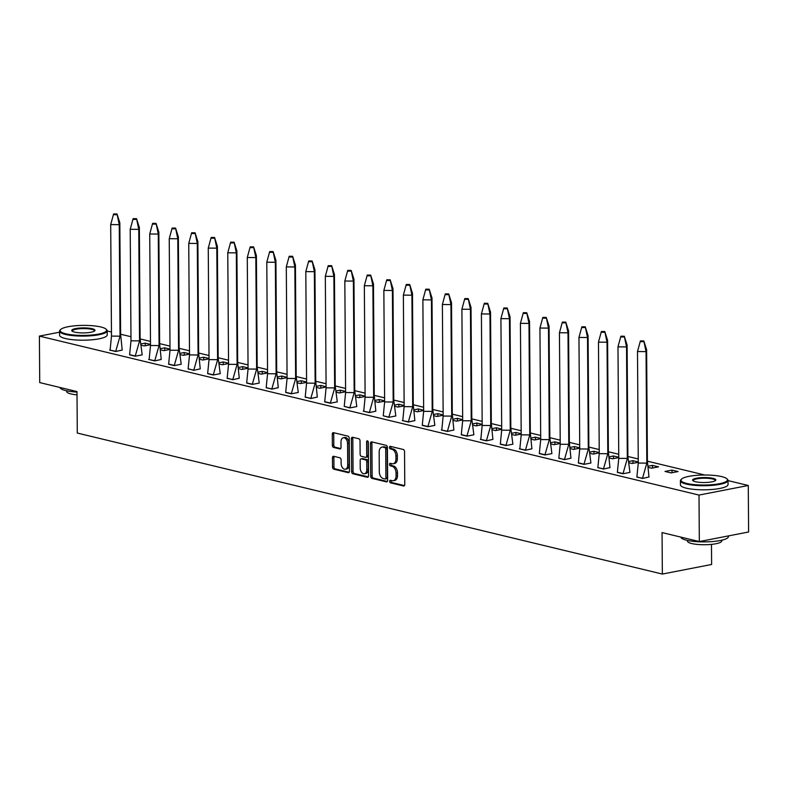 <?xml version="1.0" encoding="UTF-8"?>
<svg xmlns="http://www.w3.org/2000/svg" width="788" height="788" viewBox="0 0 788 788"><rect width="100%" height="100%" fill="white"/><g stroke="black" fill="none" stroke-linecap="round" stroke-linejoin="round"><path stroke-width="1.18" d="M389.636 481.369A1.31 0.837 -101 0 0 390.503 482.847L403.554 485.999A1.871 1.192 -101 0 0 403.899 486.009A1.871 1.192 -101 0 0 404.766 484.462L404.539 451.603A1.871 1.192 -101 0 0 403.298 449.485L390.257 446.343A1.31 0.837 -101 0 0 390.267 448.894L391.961 449.308A5.979 3.832 -101 0 1 395.931 456.094L395.95 458.833A5.979 3.832 -101 0 1 393.163 463.758A5.979 3.832 -101 0 1 392.06 463.728L390.375 463.314A1.31 0.837 -101 0 0 390.385 465.875L392.079 466.279A5.979 3.832 -101 0 1 396.049 473.066L396.069 475.804A5.979 3.832 -101 0 1 393.281 480.729A5.979 3.832 -101 0 1 392.178 480.7L390.493 480.296A1.31 0.837 -101 0 0 389.636 481.369M391.193 480.463A1.31 0.837 -101 0 0 391.941 482.571L404.471 485.595M390.956 446.51A1.31 0.837 -101 0 0 391.705 448.618L393.399 449.022L391.961 449.308M391.075 463.492A1.31 0.837 -101 0 0 391.823 465.6L393.517 466.004L392.079 466.279M333.669 456.301A1.871 1.192 -101 0 0 333.324 456.291A1.871 1.192 -101 0 0 332.457 457.838L332.516 467.057A1.871 1.192 -101 0 0 333.757 469.175L348.247 472.662A1.871 1.192 -101 0 0 348.591 472.672A1.871 1.192 -101 0 0 349.458 471.135L349.232 438.276A1.871 1.192 -101 0 0 347.991 436.158L333.501 432.661A1.871 1.192 -101 0 0 333.166 432.651A1.871 1.192 -101 0 0 332.29 434.198L332.369 445.328A1.871 1.192 -101 0 0 333.61 447.456L339.805 448.943A1.871 1.192 -101 0 0 340.15 448.953A1.871 1.192 -101 0 0 341.027 447.417L340.987 441.891A5.004 3.201 -101 0 1 343.312 437.773A5.004 3.201 -101 0 1 347.557 443.477L347.705 465.107A5.004 3.201 -101 0 1 345.371 469.224A5.004 3.201 -101 0 1 341.135 463.531L341.115 459.916A1.871 1.192 -101 0 0 339.874 457.798L333.669 456.301M728.033 480.611L748.275 485.487L748.6 531.989L699.33 541.563L662.058 532.58L662.353 574.058L77.283 433.045L76.997 391.577L39.725 382.594L39.4 336.102L59.583 332.172M699.33 541.563L699.005 495.071L39.4 336.102M370.695 476.257A1.871 1.192 -101 0 0 371.936 478.375L386.425 481.872A1.871 1.192 -101 0 0 386.77 481.882A1.871 1.192 -101 0 0 387.637 480.335L387.41 447.476A1.871 1.192 -101 0 0 386.169 445.358L371.69 441.871A1.871 1.192 -101 0 0 371.345 441.861A1.871 1.192 -101 0 0 370.468 443.398L370.695 476.257L372.133 475.972A1.871 1.192 -101 0 0 373.374 478.099L387.351 481.468M367.336 477.272L352.847 473.775A1.871 1.192 -101 0 1 351.606 471.657L351.379 438.798A1.871 1.192 -101 0 1 352.256 437.261A1.871 1.192 -101 0 1 352.591 437.271L358.796 438.758A1.871 1.192 -101 0 1 360.037 440.886L360.126 454.203A1.871 1.192 -101 0 0 361.367 456.331L365.484 457.316A1.871 1.192 -101 0 0 365.829 457.326A1.871 1.192 -101 0 0 366.696 455.789L366.597 441.92A1.31 0.837 -101 0 1 368.321 442.334L368.548 475.735A1.871 1.192 -101 0 1 367.681 477.282A1.871 1.192 -101 0 1 367.336 477.272L367.996 477.144M662.353 574.058L711.623 564.474L711.475 544.37M238.715 368.705L241.837 369.454L248.053 368.242M238.547 367.454L242.743 366.637L242.763 369.276M248.053 367.917L242.743 366.637M219.202 363.997L222.324 364.755L228.54 363.544M219.034 362.756L223.231 361.938L223.25 364.578M228.54 363.219L223.231 361.938M258.228 373.404L261.35 374.162L267.565 372.951M258.06 372.153L262.246 371.345L262.266 373.975M267.565 372.625L262.246 371.345M199.699 359.298L202.821 360.047L209.037 358.845M199.522 358.048L203.718 357.23L203.737 359.87M209.027 358.51L203.718 357.23M180.186 354.6L183.308 355.349L189.524 354.137M180.019 353.349L184.205 352.531L184.225 355.171M189.524 353.812L184.205 352.531M160.673 349.892L163.796 350.65L170.011 349.439M160.506 348.641L164.702 347.833L164.722 350.463M170.011 349.114L164.702 347.833M141.16 345.193L144.283 345.942L150.498 344.74M140.993 343.942L145.189 343.125L145.209 345.765M150.498 344.405L145.189 343.125M394.798 406.322L397.92 407.071L404.136 405.869M394.63 405.071L398.826 404.254L398.846 406.894M404.136 405.534L398.826 404.254M375.285 401.614L378.417 402.373L384.623 401.161M375.118 400.373L379.314 399.555L379.333 402.195M384.623 400.836L379.314 399.555M355.782 396.916L358.904 397.664L365.12 396.462M355.615 395.665L359.801 394.847L359.82 397.487M365.11 396.128L359.801 394.847M336.269 392.217L339.392 392.966L345.607 391.754M336.102 390.966L340.298 390.149L340.308 392.788M345.607 391.429L340.298 390.149M316.756 387.509L319.879 388.267L326.094 387.056M316.589 386.268L320.785 385.45L320.805 388.09M326.094 386.731L320.785 385.45M297.243 382.81L300.376 383.559L306.581 382.357M297.076 381.559L301.272 380.742L301.292 383.382M306.581 382.022L301.272 380.742M277.74 378.102L280.863 378.861L287.078 377.649M277.563 376.861L281.759 376.043L281.779 378.683M287.068 377.324L281.759 376.043M453.327 420.428L456.459 421.176L462.674 419.974M453.159 419.177L457.355 418.359L457.375 420.999M462.664 419.64L457.355 418.359M414.311 411.021L417.433 411.779L423.649 410.568M414.143 409.77L418.339 408.962L418.349 411.592M423.649 410.243L418.339 408.962M433.824 415.719L436.946 416.478L443.161 415.266M433.656 414.478L437.842 413.661L437.862 416.3M443.161 414.941L437.842 413.661M511.865 434.533L514.988 435.281L521.203 434.08M511.698 433.282L515.884 432.474L515.904 435.104M521.203 433.745L515.884 432.474M492.352 429.834L495.475 430.583L501.69 429.371M492.185 428.583L496.381 427.766L496.401 430.406M501.69 429.046L496.381 427.766M472.839 425.126L475.962 425.884L482.177 424.673M472.672 423.885L476.868 423.067L476.888 425.707M482.177 424.348L476.868 423.067M648.435 467.451L651.558 468.2L658.532 466.851L652.464 465.383L652.484 468.023M648.268 466.2L652.464 465.383M628.923 462.743L632.055 463.502L638.26 462.29M628.755 461.502L632.951 460.684L632.971 463.324M638.26 461.965L632.951 460.684M609.42 458.045L612.542 458.793L618.757 457.592M609.242 456.794L613.438 455.976L613.458 458.616M618.747 457.257L613.438 455.976M589.907 453.336L593.029 454.095L599.244 452.883M589.739 452.095L593.935 451.278L593.945 453.918M599.244 452.558L593.935 451.278M570.394 448.638L573.516 449.396L579.732 448.185M570.226 447.387L574.422 446.579L574.442 449.209M579.732 447.86L574.422 446.579M550.881 443.94L554.013 444.688L560.219 443.486M550.714 442.689L554.91 441.871L554.929 444.511M560.219 443.151L554.91 441.871M531.378 439.231L534.5 439.99L540.716 438.778M531.201 437.99L535.397 437.173L535.416 439.812M540.706 438.453L535.397 437.173M671.977 470.091L665.003 471.441L671.071 472.899L678.035 471.549L671.977 470.091L671.987 472.721M748.275 485.487L699.005 495.071M107.198 330.98L111.453 332.014M120.613 334.22L130.966 336.712M140.126 338.919L150.478 341.421M159.629 343.627L169.991 346.119M179.142 348.326L189.494 350.818M198.655 353.024L209.007 355.526M218.168 357.732L228.52 360.224M237.68 362.431L248.033 364.923M257.184 367.129L267.546 369.631M276.696 371.837L287.049 374.33M296.209 376.536L306.562 379.038M315.722 381.244L326.074 383.736M335.225 385.943L345.587 388.435M354.738 390.641L365.09 393.143M374.251 395.349L384.603 397.841M393.764 400.048L404.116 402.54M413.267 404.746L423.629 407.248M432.779 409.455L443.132 411.947M452.292 414.153L462.645 416.655M471.805 418.861L482.157 421.353M491.308 423.56L501.67 426.052M510.821 428.258L521.183 430.76M530.334 432.967L540.686 435.459M549.847 437.665L560.199 440.167M569.36 442.373L579.712 444.865M588.863 447.072L599.225 449.564M608.375 451.77L618.728 454.272M627.888 456.479L638.241 458.971M647.401 461.177L704.817 475.016M636.891 476.907L642.486 478.464L648.987 476.996M617.378 472.406L622.973 473.755L629.947 472.406L627.888 456.577L623.022 473.578L617.378 472.219L618.757 458.36L627.307 458.429L626.529 346.917L627.11 345.065L627.888 456.577M500.321 444.196L505.916 445.545L512.88 444.186L510.821 428.367L505.955 445.358L500.321 444.008L501.7 430.149L510.25 430.218L509.472 318.697L510.043 316.855L510.821 428.367M519.834 448.894L521.203 434.848L529.763 434.917L525.468 450.066L519.361 448.786L525.429 450.244L531.92 448.776M539.337 453.602L544.932 454.952L551.905 453.592L549.847 437.773L544.981 454.765L539.337 453.415L540.716 439.556L549.266 439.625L548.487 328.103L549.069 326.262L549.847 437.773M578.362 463.009L583.957 464.359L590.921 462.999L588.863 447.18L583.997 464.171L578.362 462.812L579.741 448.953L588.291 449.022L587.513 337.51L588.084 335.658L588.863 447.18M558.85 458.094L564.444 459.65L570.945 458.183M597.865 467.501L603.47 469.057L609.961 467.589M441.782 430.09L443.161 416.044L451.711 416.113L447.426 431.253L441.319 429.972L447.387 431.44L453.878 429.972M480.808 439.497L482.187 425.451L490.737 425.51L486.442 440.659L480.335 439.379L486.403 440.847L492.904 439.379M461.295 434.789L466.89 436.138L473.864 434.789L471.805 418.96L466.939 435.961L461.295 434.602L462.674 420.743L471.224 420.812L470.446 309.3L471.027 307.448L471.805 418.96M383.254 415.778L388.848 417.335L395.812 415.975L393.764 400.156L388.888 417.147L383.254 415.798L384.633 401.939L393.182 402.008L392.404 290.486L392.985 288.644L393.764 400.156M363.741 411.277L365.12 397.231L373.67 397.3L369.385 412.449L363.278 411.169L369.336 412.626L375.837 411.159M422.279 425.392L427.874 426.732L434.838 425.382L432.779 409.563L427.914 426.554L422.279 425.195L423.658 411.336L432.208 411.405L431.43 299.893L432.001 298.041L432.779 409.563M402.766 420.684L404.146 406.638L412.695 406.706L408.401 421.846L402.294 420.575L408.361 422.033L414.862 420.565M246.683 383.066L252.278 384.416L259.242 383.066L257.184 367.238L252.318 384.229L246.683 382.879L248.062 369.02L256.612 369.089L255.834 257.577L256.405 255.726L257.184 367.238M266.186 387.568L271.791 389.114L278.282 387.647M285.699 392.473L291.294 393.823L298.268 392.463L296.209 376.644L291.343 393.636L285.699 392.286L287.078 378.427L295.628 378.496L294.85 266.974L295.431 265.132L296.209 376.644M324.725 401.88L330.32 403.229L337.284 401.87L335.225 386.051L330.359 403.042L324.725 401.683L326.104 387.834L334.654 387.893L333.876 276.381L334.447 274.529L335.225 386.051M305.212 396.975L310.807 398.521L317.308 397.054M344.228 406.372L349.833 407.928L356.797 406.569L354.738 390.75L349.872 407.741L344.228 406.391L345.617 392.532L354.167 392.601L353.388 281.08L353.96 279.238L354.738 390.75M110.103 350.158L111.482 336.102L120.032 336.171L115.747 351.32L109.64 350.039L115.698 351.497L122.199 350.03M129.616 354.856L135.211 356.206L142.175 354.846L140.126 339.027L135.26 356.018L129.616 354.669L130.995 340.81L139.545 340.879L138.767 229.357L139.348 227.515L140.126 339.027M149.129 359.555L150.508 345.508L159.058 345.577L154.763 360.727L148.656 359.446L154.724 360.904L161.225 359.436M207.658 373.66L213.252 375.009L220.226 373.66L218.168 357.841L213.302 374.832L207.658 373.473L209.037 359.614L217.587 359.683L216.808 248.171L217.389 246.319L218.168 357.841M227.171 378.161L232.765 379.717L239.266 378.25M168.642 364.263L174.237 365.612L181.201 364.253L179.142 348.434L174.276 365.425L168.642 364.066L170.021 350.217L178.571 350.276L177.792 238.764L178.364 236.912L179.142 348.434M188.145 368.754L193.749 370.311L200.241 368.843M393.281 480.729L394.719 480.453A5.979 3.832 -101 0 0 397.507 475.528L396.069 475.804M393.517 466.004A5.979 3.832 -101 0 1 397.487 472.79L397.507 475.528M393.163 463.758L394.601 463.482A5.979 3.832 -101 0 0 397.379 458.547L395.95 458.833M393.399 449.022A5.979 3.832 -101 0 1 397.369 455.809L397.379 458.547M372.202 441.989A1.871 1.192 -101 0 0 371.906 443.122L372.133 475.972M385.056 478.986A1.31 0.837 -101 0 0 385.903 477.912L385.706 449.071A1.31 0.837 -101 0 0 384.839 447.584L383.057 447.16A5.979 3.832 -101 0 0 381.953 447.131A5.979 3.832 -101 0 0 379.166 452.056L379.304 471.766A5.979 3.832 -101 0 0 383.273 478.562L385.056 478.986M386.494 478.71A1.31 0.837 -101 0 0 387.341 477.636L385.903 477.912M381.953 447.131L383.392 446.845A5.979 3.832 -101 0 1 384.495 446.885L386.278 447.308A1.31 0.837 -101 0 1 387.144 448.796L387.341 477.636M368.262 476.868L354.285 473.499L352.847 473.775M353.113 437.389A1.871 1.192 -101 0 0 352.817 438.512L353.044 471.372A1.871 1.192 -101 0 0 354.285 473.499M366.922 457.04A1.871 1.192 -101 0 0 367.257 457.05A1.871 1.192 -101 0 0 368.134 455.513L368.035 441.635L366.597 441.92M360.224 468.033A5.004 3.201 -101 0 0 364.46 473.736A5.004 3.201 -101 0 0 366.794 469.618L366.735 461.995A1.871 1.192 -101 0 0 365.494 459.877L361.387 458.882A1.871 1.192 -101 0 0 361.042 458.872A1.871 1.192 -101 0 0 360.175 460.419L360.224 468.033M364.46 473.736L365.898 473.46A5.004 3.201 -101 0 0 368.232 469.343L366.794 469.618M362.165 458.734A1.871 1.192 -101 0 1 362.48 458.596A1.871 1.192 -101 0 1 362.825 458.606L366.932 459.601A1.871 1.192 -101 0 1 368.173 461.719L368.232 469.343M345.371 469.224L346.809 468.949A5.004 3.201 -101 0 0 349.143 464.831L347.705 465.107M343.312 437.773L344.75 437.498A5.004 3.201 -101 0 1 348.986 443.201L349.143 464.831M334.023 432.789A1.871 1.192 -101 0 0 333.728 433.912L333.807 445.053A1.871 1.192 -101 0 0 335.048 447.17L340.731 448.539M334.191 456.429A1.871 1.192 -101 0 0 333.895 457.552L333.954 466.772A1.871 1.192 -101 0 0 335.195 468.899L349.173 472.258M636.891 476.917L638.27 463.068L646.82 463.127L642.525 478.277L636.891 477.114M642.535 478.454L648.987 477.016L647.401 461.285L646.82 463.127L646.042 351.615L646.623 349.764L647.401 461.285M638.27 463.068L637.492 351.546L646.042 351.615L643.816 340.928L646.623 349.764M643.816 340.928L640.398 340.909L637.492 351.546M640.161 341.647L643.589 341.667M618.757 458.36L617.979 346.848L626.529 346.917L624.303 336.23L627.11 345.065M623.022 473.746L629.474 472.495M624.303 336.23L620.885 336.2L617.979 346.848M620.658 336.939L624.076 336.969M597.865 467.52L599.244 453.661L607.804 453.73L603.51 468.87L597.875 467.708M603.51 469.047L609.961 467.609L608.375 451.879L607.804 453.73L607.026 342.209L607.597 340.367L608.375 451.879M599.244 453.661L598.466 342.14L607.026 342.209L604.79 331.531L607.597 340.367M604.79 331.531L601.372 331.502L598.466 342.14M601.145 332.24L604.563 332.27M579.741 448.953L578.963 337.441L587.513 337.51L585.287 326.823L588.084 335.658M583.997 464.349L590.458 463.088M585.287 326.823L581.859 326.803L578.963 337.441M581.633 327.542L585.051 327.562M558.85 458.114L560.229 444.255L568.778 444.324L564.484 459.463L558.85 458.301M564.494 459.64L570.945 458.212L569.36 442.472L568.778 444.324L568 332.812L568.581 330.96L569.36 442.472M560.229 444.255L559.45 332.743L568 332.812L565.774 322.125L568.581 330.96M565.774 322.125L562.356 322.095L559.45 332.743M562.12 322.834L565.548 322.863M540.716 439.556L539.938 328.035L548.487 328.103L546.261 317.426L549.069 326.262M544.981 454.942L551.433 453.691M546.261 317.426L542.843 317.397L539.938 328.035M542.617 318.135L546.035 318.165M525.468 450.244L531.92 448.805L530.334 433.075L529.763 434.917L528.984 323.405L529.556 321.553L530.334 433.075M521.203 434.848L520.425 323.336L528.984 323.405L526.748 312.718L529.556 321.553M526.748 312.718L523.33 312.688L520.425 323.336M523.104 313.427L526.522 313.457M501.7 430.149L500.922 318.638L509.472 318.697L507.245 308.019L510.043 316.855M505.955 445.535L512.407 444.284M507.245 308.019L503.818 307.99L500.922 318.638M503.591 308.729L507.009 308.758M486.442 440.837L492.904 439.399L491.318 423.668L490.737 425.51L489.959 313.998L490.54 312.146L491.318 423.668M482.187 425.451L481.409 313.929L489.959 313.998L487.733 303.311L490.54 312.146M487.733 303.311L484.315 303.291L481.409 313.929M484.078 304.03L487.496 304.05M462.674 420.743L461.896 309.231L470.446 309.3L468.22 298.613L471.027 307.448M466.939 436.128L473.391 434.877M468.22 298.613L464.802 298.583L461.896 309.231M464.565 299.322L467.993 299.351M447.426 431.43L453.878 429.992L452.292 414.261L451.711 416.113L450.933 304.592L451.514 302.75L452.292 414.261M443.161 416.044L442.383 304.523L450.933 304.592L448.707 293.914L451.514 302.75M448.707 293.914L445.289 293.885L442.383 304.523M445.062 294.623L448.48 294.653M423.658 411.336L422.88 299.824L431.43 299.893L429.204 289.206L432.001 298.041M427.914 426.732L434.365 425.471M429.204 289.206L425.776 289.186L422.88 299.824M425.55 289.925L428.967 289.945M408.401 422.023L414.862 420.595L413.267 404.855L412.695 406.706L411.917 295.195L412.488 293.343L413.267 404.855M404.146 406.638L403.367 295.126L411.917 295.195L409.691 284.507L412.488 293.343M409.691 284.507L406.273 284.478L403.367 295.126M406.037 285.217L409.455 285.246M384.633 401.939L383.854 290.417L392.404 290.486L390.178 279.809L392.985 288.644M388.898 417.325L395.349 416.064M390.178 279.809L386.76 279.779L383.854 290.417M386.524 280.518L389.952 280.548M369.385 412.616L375.837 411.188L374.251 395.458L373.67 397.3L372.891 285.788L373.473 283.936L374.251 395.458M365.12 397.231L364.342 285.719L372.891 285.788L370.665 275.101L373.473 283.936M370.665 275.101L367.247 275.071L364.342 285.719M367.021 275.81L370.439 275.839M345.617 392.532L344.829 281.021L353.388 281.08L351.152 270.402L353.96 279.238M349.872 407.918L356.324 406.667M351.152 270.402L347.735 270.373L344.829 281.021M347.508 271.111L350.926 271.141M326.104 387.834L325.326 276.312L333.876 276.381L331.649 265.694L334.447 274.529M330.359 403.22L336.821 401.959M331.649 265.694L328.222 265.674L325.326 276.312M327.995 266.413L331.413 266.433M305.212 396.985L306.591 383.126L315.141 383.195L310.846 398.344L305.212 397.172M310.856 398.511L317.308 397.083L315.722 381.343L315.141 383.195L314.363 271.683L314.944 269.831L315.722 381.343M306.591 383.126L305.813 271.614L314.363 271.683L312.137 260.995L314.944 269.831M312.137 260.995L308.719 260.966L305.813 271.614M308.482 261.705L311.91 261.734M287.078 378.427L286.3 266.905L294.85 266.974L292.624 256.297L295.431 265.132M291.343 393.813L297.795 392.562M292.624 256.297L289.206 256.267L286.3 266.905M288.979 257.006L292.397 257.036M266.186 387.578L267.565 373.719L276.125 373.788L271.83 388.937L266.196 387.775M271.83 389.114L278.282 387.676L276.696 371.946L276.125 373.788L275.347 262.276L275.918 260.424L276.696 371.946M267.565 373.719L266.787 262.207L275.347 262.276L273.111 251.589L275.918 260.424M273.111 251.589L269.693 251.569L266.787 262.207M269.466 252.308L272.884 252.327M248.062 369.02L247.284 257.509L255.834 257.577L253.608 246.89L256.405 255.726M252.318 384.406L258.769 383.155M253.608 246.89L250.18 246.861L247.284 257.509M249.954 247.599L253.372 247.629M227.171 378.181L228.55 364.322L237.099 364.381L232.805 379.53L227.171 378.368M232.805 379.708L239.266 378.27L237.68 362.539L237.099 364.381L236.321 252.869L236.902 251.027L237.68 362.539M228.55 364.322L227.771 252.8L236.321 252.869L234.095 242.182L236.902 251.027M234.095 242.182L230.677 242.162L227.771 252.8M230.441 242.901L233.859 242.931M209.037 359.614L208.259 248.102L216.808 248.171L214.582 237.483L217.389 246.319M213.302 374.999L219.754 373.748M214.582 237.483L211.164 237.454L208.259 248.102M210.928 238.193L214.356 238.222M188.145 368.774L189.524 354.915L198.083 354.984L193.789 370.124L188.145 368.961M193.789 370.301L200.241 368.863L198.655 353.132L198.083 354.984L197.296 243.462L197.877 241.621L198.655 353.132M189.524 354.915L188.746 243.403L197.296 243.462L195.069 232.785L197.877 241.621M195.069 232.785L191.651 232.756L188.746 243.403M191.425 233.494L194.843 233.524M170.021 350.217L169.243 238.695L177.792 238.764L175.566 228.077L178.364 236.912M174.276 365.602L180.728 364.342M175.566 228.077L172.139 228.057L169.243 238.695M171.912 228.796L175.33 228.816M154.763 360.894L161.225 359.466L159.639 343.726L159.058 345.577L158.28 234.066L158.851 232.214L159.639 343.726M150.508 345.508L149.73 233.997L158.28 234.066L156.054 223.378L158.851 232.214M156.054 223.378L152.636 223.349L149.73 233.997M152.399 224.088L155.817 224.117M130.995 340.81L130.217 229.288L138.767 229.357L136.541 218.68L139.348 227.515M135.26 356.196L141.712 354.945M136.541 218.68L133.123 218.65L130.217 229.288M132.886 219.389L136.314 219.419M115.747 351.497L122.199 350.059L120.613 334.329L120.032 336.171L119.254 224.659L119.835 222.807L120.613 334.329M111.482 336.102L110.704 224.59L119.254 224.659L117.028 213.972L119.835 222.807M117.028 213.972L113.61 213.942L110.704 224.59M113.383 214.691L116.801 214.71M721.739 476.622A23.236 5.014 -0.4 0 0 698.523 475.203A23.236 5.014 -0.4 0 0 681.551 479.084A23.236 5.014 -0.4 0 0 686.693 483.438A23.236 5.014 -0.4 0 0 714.746 484.423A23.236 5.014 -0.4 0 0 726.871 478.759A23.236 5.014 -0.4 0 0 721.739 476.622M726.871 478.759L727.432 479.291A23.807 5.132 179.6 0 1 728.023 480.424A23.807 5.132 179.6 0 1 712.588 485.339A23.807 5.132 179.6 0 1 686.269 484.078A23.807 5.132 179.6 0 1 680.408 480.749A23.807 5.132 179.6 0 1 680.99 479.616L681.551 479.084M712.982 478.326A11.623 2.502 179.6 0 1 715.553 480.503A11.623 2.502 179.6 0 1 707.063 482.433A11.623 2.502 179.6 0 1 695.459 481.734A11.623 2.502 179.6 0 1 692.888 480.66A11.623 2.502 179.6 0 1 698.956 477.833A11.623 2.502 179.6 0 1 712.982 478.326M715.199 480.769A11.052 2.384 -0.4 0 0 715.268 480.513A11.052 2.384 -0.4 0 0 712.549 478.966A11.052 2.384 -0.4 0 0 700.345 478.385A11.052 2.384 -0.4 0 0 693.174 480.66A11.052 2.384 -0.4 0 0 693.243 480.926M728.417 535.909L728.417 536.589A23.807 5.132 179.6 0 1 712.973 541.504A23.807 5.132 179.6 0 1 686.653 540.243A23.807 5.132 179.6 0 1 680.822 537.101M721.778 540.194L721.788 540.913A17.139 3.694 179.6 0 1 710.668 544.449A17.139 3.694 179.6 0 1 691.716 543.543A17.139 3.694 179.6 0 1 687.5 541.149L687.5 540.43M728.023 480.424L728.053 484.512A23.807 5.132 179.6 0 1 712.608 489.427A23.807 5.132 179.6 0 1 686.299 488.166A23.807 5.132 179.6 0 1 680.438 484.847L680.408 480.749M100.903 326.99A23.236 5.014 -0.4 0 0 77.687 325.582A23.236 5.014 -0.4 0 0 60.715 329.453A23.236 5.014 -0.4 0 0 65.857 333.807A23.236 5.014 -0.4 0 0 93.91 334.801A23.236 5.014 -0.4 0 0 106.035 329.138A23.236 5.014 -0.4 0 0 100.903 326.99M106.035 329.138L106.597 329.66A23.807 5.132 179.6 0 1 107.188 330.793A23.807 5.132 179.6 0 1 91.753 335.708A23.807 5.132 179.6 0 1 65.434 334.447A23.807 5.132 179.6 0 1 59.573 331.127A23.807 5.132 179.6 0 1 60.154 329.985L60.715 329.453M92.147 328.695A11.623 2.502 179.6 0 1 94.718 330.871A11.623 2.502 179.6 0 1 86.227 332.812A11.623 2.502 179.6 0 1 74.624 332.103A11.623 2.502 179.6 0 1 72.053 331.039A11.623 2.502 179.6 0 1 78.12 328.202A11.623 2.502 179.6 0 1 92.147 328.695M94.363 331.147A11.052 2.384 -0.4 0 0 94.432 330.881A11.052 2.384 -0.4 0 0 91.713 329.345A11.052 2.384 -0.4 0 0 79.499 328.754A11.052 2.384 -0.4 0 0 72.338 331.039A11.052 2.384 -0.4 0 0 72.407 331.295M76.997 392.089A23.807 5.132 179.6 0 1 65.818 390.612A23.807 5.132 179.6 0 1 59.986 387.479M77.017 394.837A17.139 3.694 179.6 0 1 70.881 393.911A17.139 3.694 179.6 0 1 66.665 391.518L66.665 390.809M107.188 330.793L107.217 334.88A23.807 5.132 179.6 0 1 91.772 339.805A23.807 5.132 179.6 0 1 65.463 338.544A23.807 5.132 179.6 0 1 59.602 335.215L59.573 331.127M391.941 482.571L390.503 482.847M391.705 448.618L390.267 448.894M391.823 465.6L390.385 465.875M397.487 472.79L396.049 473.066M397.369 455.809L395.931 456.094M404.214 485.871L403.554 485.999M371.906 443.122L370.468 443.398M387.085 481.744L386.425 481.872M373.374 478.099L371.936 478.375M387.144 448.796L385.706 449.071M386.278 447.308L384.839 447.584M384.495 446.885L383.057 447.16M353.044 471.372L351.606 471.657M352.817 438.512L351.379 438.798M368.134 455.513L366.696 455.789M368.173 461.719L366.735 461.995M366.932 459.601L365.494 459.877M362.825 458.606L361.387 458.882M348.986 443.201L347.557 443.477M340.465 448.815L339.805 448.943M335.048 447.17L333.61 447.456M333.807 445.053L332.369 445.328M333.728 433.912L332.29 434.198M348.907 472.534L348.247 472.662M335.195 468.899L333.757 469.175M333.954 466.772L332.516 467.057M333.895 457.552L332.457 457.838M386.731 478.71L385.302 478.996M367.257 457.05L365.829 457.326M362.48 458.596L361.042 458.872"/></g></svg>
